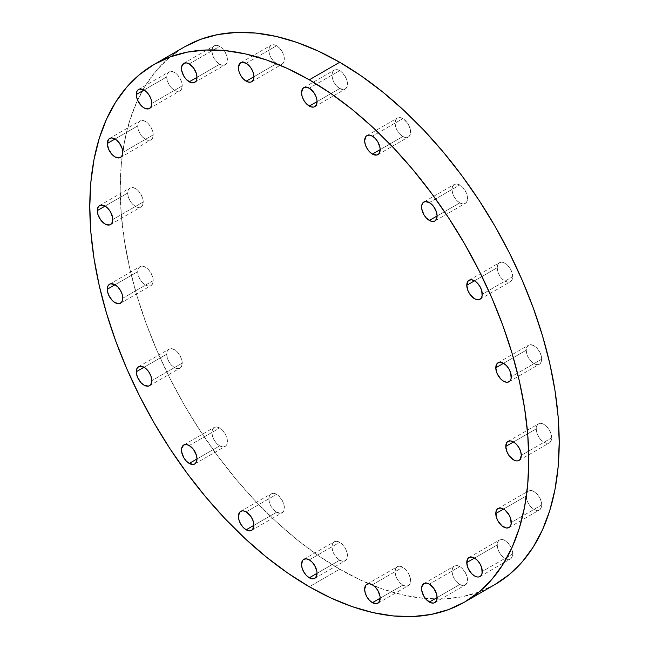 <?xml version="1.0" encoding="UTF-8"?>
<svg xmlns="http://www.w3.org/2000/svg" width="649" height="649" viewBox="0 0 649 649"><rect width="100%" height="100%" fill="white"/><g stroke="black" fill="none" stroke-linecap="round" stroke-linejoin="round"><path stroke-width="0.49" stroke-dasharray="3.25 2.43" d="M219.654 445.871L196.988 458.957L219.654 445.871L222.623 446.901L225.138 446.415L226.103 445.612L227.41 441.393L226.103 435.666L222.623 430.352L219.654 427.959A10.968 6.328 -120 0 0 214.17 427.415A10.968 6.328 -120 0 0 212.491 436.209A10.968 6.328 -120 0 0 219.654 445.871A10.968 6.328 -120 0 0 225.138 446.415A10.968 6.328 -120 0 0 226.817 437.621A10.968 6.328 -120 0 0 219.654 427.959L216.693 426.928L214.17 427.415L212.491 429.354L211.907 432.437L212.491 436.209L214.17 440.079L216.693 443.47L219.654 445.871M189.24 445.522L219.654 427.959L189.24 445.522M182.223 363.124L151.801 380.687L182.223 363.124L181.631 359.359L179.951 355.482L177.437 352.091L174.467 349.697L171.506 348.667L168.991 349.154L167.304 351.085L166.72 354.176A10.968 6.328 -120 0 0 171.506 365.209A10.968 6.328 -120 0 0 179.951 368.145A10.968 6.328 -120 0 0 182.223 363.124A10.968 6.328 -120 0 0 177.437 352.091A10.968 6.328 -120 0 0 168.991 349.154A10.968 6.328 -120 0 0 166.72 354.176L167.304 357.94L168.991 361.817L171.506 365.209L174.467 367.602L177.437 368.632L179.951 368.145L181.631 366.214L182.223 363.124M144.054 367.261L166.72 354.176L144.054 367.261M153.213 280.636L122.791 298.191L153.213 280.636L152.62 276.863L150.941 272.986L148.426 269.595L145.457 267.201L142.496 266.171L139.973 266.658L138.294 268.589L137.71 271.68A10.968 6.328 -120 0 0 142.496 282.713A10.968 6.328 -120 0 0 150.941 285.649A10.968 6.328 -120 0 0 153.213 280.636A10.968 6.328 -120 0 0 148.426 269.595A10.968 6.328 -120 0 0 139.973 266.658A10.968 6.328 -120 0 0 137.71 271.68L138.294 275.444L139.973 279.321L142.496 282.713L145.457 285.106L148.426 286.144L150.941 285.649L152.62 283.718L153.213 280.636M115.043 284.765L137.71 271.68L115.043 284.765M143.218 201.977L112.796 219.54L143.218 201.977L142.626 198.213L140.947 194.335L138.432 190.944L135.463 188.551L132.493 187.52L129.978 188.007L128.299 189.938L127.707 193.029A10.968 6.328 -120 0 0 132.493 204.062A10.968 6.328 -120 0 0 140.947 206.999A10.968 6.328 -120 0 0 143.218 201.977A10.968 6.328 -120 0 0 138.432 190.944A10.968 6.328 -120 0 0 129.978 188.007A10.968 6.328 -120 0 0 127.707 193.029L128.299 196.793L129.978 200.671L132.493 204.062L135.463 206.455L138.432 207.485L140.947 206.999L142.626 205.068L143.218 201.977M105.041 206.114L127.707 193.029L105.041 206.114M153.213 134.87L122.791 152.434L153.213 134.87L152.62 131.106L150.941 127.228L148.426 123.837L145.457 121.444L142.496 120.406L139.973 120.901L138.294 122.831L137.71 125.922A10.968 6.328 -120 0 0 142.496 136.955A10.968 6.328 -120 0 0 150.941 139.892A10.968 6.328 -120 0 0 153.213 134.87A10.968 6.328 -120 0 0 148.426 123.837A10.968 6.328 -120 0 0 139.973 120.901A10.968 6.328 -120 0 0 137.71 125.922L138.294 129.686L139.973 133.564L142.496 136.955L145.457 139.348L148.426 140.379L150.941 139.892L152.62 137.961L153.213 134.87M115.043 139.008L137.71 125.922L115.043 139.008M182.223 85.879L151.801 103.434L182.223 85.879L181.631 82.107L179.951 78.229L177.437 74.838L174.467 72.445L171.506 71.414L168.991 71.901L167.304 73.832L166.72 76.923A10.968 6.328 -120 0 0 171.506 87.956A10.968 6.328 -120 0 0 179.951 90.892A10.968 6.328 -120 0 0 182.223 85.879A10.968 6.328 -120 0 0 177.437 74.838A10.968 6.328 -120 0 0 168.991 71.901A10.968 6.328 -120 0 0 166.72 76.923L167.304 80.687L168.991 84.565L171.506 87.956L174.467 90.349L177.437 91.387L179.951 90.892L181.631 88.962L182.223 85.879M144.054 90.008L166.72 76.923L144.054 90.008M219.654 64.267L196.988 77.353L219.654 64.267L222.623 65.298L223.962 65.241L226.103 64.008L227.41 59.789L226.103 54.062L222.623 48.748L219.654 46.355A10.968 6.328 -120 0 0 214.17 45.811A10.968 6.328 -120 0 0 212.491 54.597A10.968 6.328 -120 0 0 219.654 64.267A10.968 6.328 -120 0 0 225.138 64.803A10.968 6.328 -120 0 0 226.817 56.017A10.968 6.328 -120 0 0 219.654 46.355L216.693 45.325L214.17 45.811L212.491 47.75L211.907 50.833L212.491 54.597L214.17 58.475L216.693 61.866L219.654 64.267M189.24 63.918L219.654 46.355L189.24 63.918M276.596 63.634L253.929 76.72L276.596 63.634L280.903 64.616L283.045 63.383L284.351 59.156L283.045 53.429L279.565 48.123L276.596 45.73A10.968 6.328 -120 0 0 271.112 45.187A10.968 6.328 -120 0 0 269.432 53.972A10.968 6.328 -120 0 0 276.596 63.634A10.968 6.328 -120 0 0 282.08 64.178A10.968 6.328 -120 0 0 283.759 55.392A10.968 6.328 -120 0 0 276.596 45.73L273.627 44.7L271.112 45.187L269.432 47.117L268.84 50.208L269.432 53.972L271.112 57.85L273.627 61.241L276.596 63.634M246.174 63.294L276.596 45.73L246.174 63.294M339.711 88.532L317.045 101.617L339.711 88.532L344.019 89.513L346.16 88.28L347.466 84.054L346.16 78.326L342.68 73.021L339.711 70.627A10.968 6.328 -120 0 0 334.227 70.084A10.968 6.328 -120 0 0 332.548 78.87A10.968 6.328 -120 0 0 339.711 88.532A10.968 6.328 -120 0 0 345.195 89.075A10.968 6.328 -120 0 0 346.874 80.289A10.968 6.328 -120 0 0 339.711 70.627L336.742 69.597L334.227 70.084L332.548 72.015L331.955 75.106L332.548 78.87L334.227 82.748L336.742 86.139L339.711 88.532M309.289 88.191L339.711 70.627L309.289 88.191M402.826 136.517L380.16 149.603L402.826 136.517L405.795 137.547L408.31 137.061L409.276 136.258L410.582 132.039L409.276 126.312L407.134 122.604L402.826 118.605A10.968 6.328 -120 0 0 397.342 118.061A10.968 6.328 -120 0 0 395.663 126.855A10.968 6.328 -120 0 0 402.826 136.517A10.968 6.328 -120 0 0 408.31 137.061A10.968 6.328 -120 0 0 409.99 128.275A10.968 6.328 -120 0 0 402.826 118.605L399.857 117.574L397.342 118.069L395.663 120L395.071 123.083L395.663 126.855L397.342 130.725L399.857 134.124L402.826 136.517M372.404 136.168L402.826 118.605L372.404 136.168M459.76 202.886L437.093 215.971L459.76 202.886L464.067 203.867L466.209 202.634L467.515 198.407L466.209 192.68L462.729 187.374L459.76 184.981A10.968 6.328 -120 0 0 454.284 184.438A10.968 6.328 -120 0 0 452.596 193.224A10.968 6.328 -120 0 0 459.76 202.886A10.968 6.328 -120 0 0 465.244 203.429A10.968 6.328 -120 0 0 466.923 194.643A10.968 6.328 -120 0 0 459.76 184.981L456.799 183.951L454.284 184.438L452.596 186.368L452.012 189.459L452.596 193.224L454.284 197.101L456.799 200.492L459.76 202.886M429.346 202.545L459.76 184.981L429.346 202.545M512.702 276.677L482.28 294.24L512.702 276.677L512.11 272.904L510.43 269.035L507.916 265.636L504.946 263.243L501.985 262.212L499.462 262.699L497.783 264.638L497.199 267.721A10.968 6.328 -120 0 0 501.985 278.754A10.968 6.328 -120 0 0 510.43 281.698A10.968 6.328 -120 0 0 512.702 276.677A10.968 6.328 -120 0 0 507.916 265.636A10.968 6.328 -120 0 0 499.462 262.699A10.968 6.328 -120 0 0 497.199 267.721L497.783 271.485L499.462 275.363L501.985 278.754L504.946 281.155L507.916 282.185L510.43 281.698L512.11 279.76L512.702 276.677M474.533 280.806L497.199 267.721L474.533 280.806M541.712 359.173L511.29 376.736L541.712 359.173L541.12 355.401L539.441 351.531L536.926 348.132L533.957 345.739L530.996 344.708L528.481 345.195L526.793 347.134L526.209 350.217A10.968 6.328 -120 0 0 530.996 361.25A10.968 6.328 -120 0 0 539.441 364.186A10.968 6.328 -120 0 0 541.712 359.173A10.968 6.328 -120 0 0 536.926 348.132A10.968 6.328 -120 0 0 528.481 345.195A10.968 6.328 -120 0 0 526.209 350.217L526.793 353.981L528.481 357.859L530.996 361.25L533.957 363.651L536.926 364.681L539.441 364.186L541.12 362.256L541.712 359.173M503.543 363.302L526.209 350.217L503.543 363.302M551.707 437.824L521.293 455.387L551.707 437.824L551.123 434.051L549.443 430.182L546.92 426.782L543.959 424.389L540.99 423.359L538.475 423.846L536.796 425.785L536.204 428.867A10.968 6.328 -120 0 0 540.99 439.9A10.968 6.328 -120 0 0 549.443 442.845A10.968 6.328 -120 0 0 551.707 437.824A10.968 6.328 -120 0 0 546.92 426.782A10.968 6.328 -120 0 0 538.475 423.846A10.968 6.328 -120 0 0 536.204 428.867L536.796 432.632L538.475 436.509L540.99 439.9L543.959 442.302L546.92 443.332L549.443 442.845L551.123 440.906L551.707 437.824M513.537 441.953L536.204 428.867L513.537 441.953M541.712 504.93L511.29 522.494L541.712 504.93L541.12 501.166L539.441 497.288L536.926 493.897L533.957 491.504L530.996 490.466L528.481 490.96L526.793 492.891L526.209 495.974A10.968 6.328 -120 0 0 530.996 507.015A10.968 6.328 -120 0 0 539.441 509.952A10.968 6.328 -120 0 0 541.712 504.93A10.968 6.328 -120 0 0 536.926 493.897A10.968 6.328 -120 0 0 528.481 490.96A10.968 6.328 -120 0 0 526.209 495.974L526.793 499.746L528.481 503.616L530.996 507.015L533.957 509.408L536.926 510.439L539.441 509.952L541.12 508.013L541.712 504.93M503.543 509.059L526.209 495.974L503.543 509.059M512.702 553.93L482.28 571.493L512.702 553.93L512.11 550.157L510.43 546.288L507.916 542.889L504.946 540.495L501.985 539.465L499.462 539.952L497.783 541.891L497.199 544.973A10.968 6.328 -120 0 0 501.985 556.006A10.968 6.328 -120 0 0 510.43 558.943A10.968 6.328 -120 0 0 512.702 553.93A10.968 6.328 -120 0 0 507.916 542.889A10.968 6.328 -120 0 0 499.462 539.952A10.968 6.328 -120 0 0 497.199 544.973L497.783 548.738L499.462 552.615L501.985 556.006L504.946 558.408L507.916 559.438L510.43 558.943L512.11 557.012L512.702 553.93M474.533 558.059L497.199 544.973L474.533 558.059M459.76 584.489L437.093 597.575L459.76 584.489L462.729 585.528L464.067 585.471L466.209 584.238L467.515 580.019L466.209 574.284L462.729 568.978L459.76 566.585A10.968 6.328 -120 0 0 454.284 566.042A10.968 6.328 -120 0 0 452.596 574.827A10.968 6.328 -120 0 0 459.76 584.489A10.968 6.328 -120 0 0 465.244 585.033A10.968 6.328 -120 0 0 466.923 576.247A10.968 6.328 -120 0 0 459.76 566.585L456.799 565.555L454.284 566.042L452.596 567.98L452.012 571.063L452.596 574.827L454.284 578.705L456.799 582.096L459.76 584.489M429.346 584.149L459.76 566.585L429.346 584.149M402.826 585.122L380.16 598.208L402.826 585.122L405.795 586.152L408.31 585.666L409.276 584.863L410.582 580.644L409.276 574.917L405.795 569.603L402.826 567.21A10.968 6.328 -120 0 0 397.342 566.666A10.968 6.328 -120 0 0 395.663 575.452A10.968 6.328 -120 0 0 402.826 585.122A10.968 6.328 -120 0 0 408.31 585.666A10.968 6.328 -120 0 0 409.99 576.872A10.968 6.328 -120 0 0 402.826 567.21L399.857 566.179L397.342 566.666L395.663 568.605L395.071 571.688L395.663 575.452L397.342 579.33L399.857 582.721L402.826 585.122M372.404 584.773L402.826 567.21L372.404 584.773M276.596 512.239L253.929 525.325L276.596 512.239L280.903 513.221L283.045 511.98L284.351 507.761L283.045 502.034L279.565 496.728L276.596 494.335A10.968 6.328 -120 0 0 271.112 493.792A10.968 6.328 -120 0 0 269.432 502.577A10.968 6.328 -120 0 0 276.596 512.239A10.968 6.328 -120 0 0 282.08 512.783A10.968 6.328 -120 0 0 283.759 503.997A10.968 6.328 -120 0 0 276.596 494.335L273.627 493.305L271.112 493.792L269.432 495.722L268.84 498.813L269.432 502.577L271.112 506.455L273.627 509.846L276.596 512.239M246.174 511.899L276.596 494.335L246.174 511.899M339.711 560.225L317.045 573.31L339.711 560.225L342.68 561.255L345.195 560.768L346.16 559.965L347.466 555.747L346.16 550.019L344.019 546.312L339.711 542.313A10.968 6.328 -120 0 0 334.227 541.769A10.968 6.328 -120 0 0 332.548 550.563A10.968 6.328 -120 0 0 339.711 560.225A10.968 6.328 -120 0 0 345.195 560.768A10.968 6.328 -120 0 0 346.874 551.983A10.968 6.328 -120 0 0 339.711 542.313L336.742 541.282L334.227 541.769L332.548 543.708L331.955 546.791L332.548 550.563L334.227 554.433L336.742 557.832L339.711 560.225M309.289 559.876L339.711 542.313L309.289 559.876M339.711 569.173A310.417 179.221 -120 0 0 494.919 584.554L478.962 592.042L461.658 596.869L443.178 598.986L423.708 598.378L403.427 595.052L382.529 589.032L361.225 580.376L339.711 569.173L309.289 586.737L339.711 569.173L318.197 555.536L296.885 539.587L275.995 521.48L255.714 501.385L236.236 479.514L217.764 456.052L200.46 431.252L184.503 405.333L170.038 378.545L157.204 351.166L146.13 323.437L136.915 295.636L129.662 268.021L124.43 240.876L121.266 214.446L120.211 188.989L121.266 164.757L124.43 141.977L129.662 120.876L136.915 101.642L146.13 84.475L157.204 69.532L170.038 56.966L184.503 46.89A310.417 179.221 -120 0 0 136.915 295.628A310.417 179.221 -120 0 0 339.711 569.173M183.756 444.979L214.17 427.415M149.538 385.709L179.951 368.145M120.519 303.213L150.941 285.649M110.525 224.562L140.947 206.999M120.519 157.456L150.941 139.892M149.538 108.456L179.951 90.892M183.756 63.375L214.17 45.811M240.69 62.75L271.112 45.187M303.805 87.647L334.227 70.084M366.92 135.625L397.342 118.061M423.862 202.001L454.284 184.438M480.009 299.254L510.43 281.698M509.027 381.75L539.441 364.186M519.022 460.401L549.443 442.845M509.027 527.515L539.441 509.952M480.009 576.507L510.43 558.943M423.862 583.605L454.284 566.042M366.92 584.23L397.342 566.666M240.69 511.355L271.112 493.792M303.805 559.333L334.227 541.769M314.773 578.332L345.195 560.768M251.658 530.347L282.08 512.783M377.888 603.221L408.31 585.666M434.83 602.596L465.244 585.033M469.049 557.515L499.462 539.952M498.059 508.516L528.481 490.96M508.053 441.409L538.475 423.846M498.059 362.759L528.481 345.195M469.049 280.263L499.462 262.699M434.83 220.993L465.244 203.429M377.888 154.624L408.31 137.061M314.773 106.639L345.195 89.075M251.658 81.742L282.08 64.178M194.716 82.366L225.138 64.803M138.57 89.465L168.991 71.901M109.559 138.464L139.973 120.901M99.557 205.571L129.978 188.007M109.559 284.221L139.973 266.658M138.57 366.717L168.991 349.154M194.716 463.978L225.138 446.415"/><path stroke-width="0.97" d="M189.24 463.435A10.968 6.328 60 0 1 182.077 453.765A10.968 6.328 60 0 1 183.756 444.979A10.968 6.328 60 0 1 189.24 445.522L186.271 444.492L183.756 444.979L181.631 448.337L181.631 451.834L183.756 457.642L186.271 461.033L189.24 463.435L193.548 464.408L194.716 463.978L196.404 462.039L196.988 458.957L189.24 463.435L196.988 458.957L196.404 455.184L193.548 449.522L189.24 445.522A10.968 6.328 60 0 1 196.404 455.184A10.968 6.328 60 0 1 194.716 463.978A10.968 6.328 60 0 1 189.24 463.435M151.801 380.687A10.968 6.328 60 0 1 149.538 385.709A10.968 6.328 60 0 1 141.084 382.772A10.968 6.328 60 0 1 136.298 371.739L144.054 367.261L139.746 366.279L138.57 366.717L136.89 368.648L136.444 373.573L137.604 377.467L141.084 382.772L144.054 385.165L148.361 386.147L150.495 384.914L151.655 382.35L151.217 376.923L149.538 373.045L147.015 369.654L144.054 367.261L136.298 371.739A10.968 6.328 60 0 1 138.57 366.717A10.968 6.328 60 0 1 147.015 369.654A10.968 6.328 60 0 1 151.801 380.687L151.801 380.687M122.791 298.191A10.968 6.328 60 0 1 120.519 303.213A10.968 6.328 60 0 1 112.074 300.276A10.968 6.328 60 0 1 107.288 289.243L115.043 284.765L110.736 283.783L109.559 284.221L107.88 286.152L107.434 291.077L108.594 294.971L112.074 300.276L115.043 302.669L119.351 303.651L121.485 302.418L122.645 299.854L122.207 294.427L120.519 290.549L118.004 287.158L115.043 284.765L107.288 289.243A10.968 6.328 60 0 1 109.559 284.221A10.968 6.328 60 0 1 118.004 287.158A10.968 6.328 60 0 1 122.791 298.191M112.796 219.54A10.968 6.328 60 0 1 110.525 224.562A10.968 6.328 60 0 1 102.08 221.625A10.968 6.328 60 0 1 97.293 210.592L105.041 206.114L100.733 205.133L98.599 206.366L97.439 208.929L97.877 214.357L100.733 220.027L105.041 224.019L109.348 225L111.49 223.759L112.65 221.204L112.65 217.707L110.525 211.898L108.01 208.507L105.041 206.114L97.293 210.592A10.968 6.328 60 0 1 99.557 205.571A10.968 6.328 60 0 1 108.01 208.507A10.968 6.328 60 0 1 112.796 219.54M122.791 152.434A10.968 6.328 60 0 1 120.519 157.456A10.968 6.328 60 0 1 112.074 154.519A10.968 6.328 60 0 1 107.288 143.478L115.043 139.008L112.074 137.969L110.736 138.026L108.594 139.259L107.288 143.478L108.594 149.213L112.074 154.519L115.043 156.912L119.351 157.894L121.485 156.652L122.645 154.097L122.207 148.67L119.351 142.999L116.552 140.046L115.043 139.008L107.288 143.478A10.968 6.328 60 0 1 109.559 138.464A10.968 6.328 60 0 1 118.004 141.401A10.968 6.328 60 0 1 122.791 152.434M151.801 103.434A10.968 6.328 60 0 1 149.538 108.456A10.968 6.328 60 0 1 141.084 105.519A10.968 6.328 60 0 1 136.298 94.486L144.054 90.008L139.746 89.027L138.57 89.465L136.89 91.395L136.444 96.32L137.604 100.214L141.084 105.519L144.054 107.912L148.361 108.894L150.495 107.661L151.655 105.097L151.217 99.67L149.538 95.792L147.015 92.401L144.054 90.008L136.298 94.486A10.968 6.328 60 0 1 138.57 89.465A10.968 6.328 60 0 1 147.015 92.401A10.968 6.328 60 0 1 151.801 103.434L151.801 103.434M189.24 81.823A10.968 6.328 60 0 1 182.077 72.161A10.968 6.328 60 0 1 183.756 63.375A10.968 6.328 60 0 1 189.24 63.918L186.271 62.888L183.756 63.375L181.631 66.733L181.631 70.23L183.756 76.038L186.271 79.429L190.749 82.528L193.548 82.804L195.682 81.571L196.404 80.435L196.988 77.353L189.24 81.823L196.988 77.353L196.404 73.58L193.548 67.918L189.24 63.918A10.968 6.328 60 0 1 196.404 73.58A10.968 6.328 60 0 1 194.716 82.366A10.968 6.328 60 0 1 189.24 81.823M246.174 81.198A10.968 6.328 60 0 1 239.01 71.536A10.968 6.328 60 0 1 240.69 62.75A10.968 6.328 60 0 1 246.174 63.294L241.866 62.312L239.724 63.545L238.418 67.772L239.01 71.536L240.69 75.414L243.205 78.805L247.691 81.904L250.482 82.18L251.658 81.742L253.337 79.811L253.929 76.72L246.174 81.198L253.929 76.72L253.783 74.886L252.623 70.992L250.482 67.285L246.174 63.294A10.968 6.328 60 0 1 253.337 72.956A10.968 6.328 60 0 1 251.658 81.742A10.968 6.328 60 0 1 246.174 81.198M309.289 106.095A10.968 6.328 60 0 1 302.126 96.433A10.968 6.328 60 0 1 303.805 87.647A10.968 6.328 60 0 1 309.289 88.191L304.981 87.209L302.84 88.442L301.534 92.669L302.126 96.433L303.805 100.311L306.32 103.702L310.806 106.801L313.597 107.077L314.773 106.639L316.452 104.708L317.045 101.617L309.289 106.095L317.045 101.617L316.899 99.784L315.738 95.89L313.597 92.182L309.289 88.191A10.968 6.328 60 0 1 316.452 97.853A10.968 6.328 60 0 1 314.773 106.639A10.968 6.328 60 0 1 309.289 106.095M372.404 154.081A10.968 6.328 60 0 1 365.241 144.419A10.968 6.328 60 0 1 366.92 135.625A10.968 6.328 60 0 1 372.404 136.168L369.435 135.138L366.92 135.625L365.955 136.428L364.649 140.646L365.241 144.419L366.92 148.288L369.435 151.688L372.404 154.081L376.712 155.054L378.854 153.821L380.16 149.603L372.404 154.081L380.16 149.603L380.014 147.769L377.888 141.961L375.373 138.57L372.404 136.168A10.968 6.328 60 0 1 379.568 145.838A10.968 6.328 60 0 1 377.888 154.624A10.968 6.328 60 0 1 372.404 154.081M429.346 220.449A10.968 6.328 60 0 1 422.183 210.787A10.968 6.328 60 0 1 423.862 202.001A10.968 6.328 60 0 1 429.346 202.545L425.038 201.563L422.897 202.796L421.736 205.36L421.736 208.856L423.862 214.665L426.377 218.056L430.855 221.155L433.654 221.431L434.83 220.993L436.509 219.062L437.093 215.971L429.346 220.449L437.093 215.971L436.509 212.207L433.654 206.536L429.346 202.545A10.968 6.328 60 0 1 436.509 212.207A10.968 6.328 60 0 1 434.83 220.993A10.968 6.328 60 0 1 429.346 220.449M482.28 294.24A10.968 6.328 60 0 1 480.009 299.254A10.968 6.328 60 0 1 471.563 296.317A10.968 6.328 60 0 1 466.777 285.284L474.533 280.806L471.563 279.776L469.049 280.263L468.083 281.066L466.777 285.284L468.083 291.012L470.225 294.719L474.533 298.718L477.494 299.749L478.84 299.692L480.974 298.459L482.134 295.895L481.696 290.468L480.009 286.598L477.494 283.199L474.533 280.806L466.777 285.284A10.968 6.328 60 0 1 469.049 280.263A10.968 6.328 60 0 1 477.494 283.199A10.968 6.328 60 0 1 482.28 294.24M511.29 376.736A10.968 6.328 60 0 1 509.027 381.75A10.968 6.328 60 0 1 500.574 378.813A10.968 6.328 60 0 1 495.787 367.78L503.543 363.302L499.235 362.32L497.093 363.562L495.787 367.78L497.093 373.508L500.574 378.813L503.543 381.206L506.504 382.245L507.851 382.188L509.984 380.955L511.144 378.391L510.706 372.964L509.027 369.094L506.504 365.695L503.543 363.302L495.787 367.78A10.968 6.328 60 0 1 498.059 362.759A10.968 6.328 60 0 1 506.504 365.695A10.968 6.328 60 0 1 511.29 376.736M521.293 455.387A10.968 6.328 60 0 1 519.022 460.401A10.968 6.328 60 0 1 510.568 457.464A10.968 6.328 60 0 1 505.782 446.431L513.537 441.953L510.568 440.922L508.053 441.409L507.088 442.212L505.782 446.431L507.088 452.158L509.23 455.866L513.537 459.865L516.507 460.895L517.845 460.839L519.987 459.606L521.293 455.387L520.701 451.615L519.022 447.745L516.507 444.346L513.537 441.953L505.782 446.431A10.968 6.328 60 0 1 508.053 441.409A10.968 6.328 60 0 1 516.507 444.346A10.968 6.328 60 0 1 521.293 455.387L521.293 455.387M511.29 522.494A10.968 6.328 60 0 1 509.027 527.515A10.968 6.328 60 0 1 500.574 524.579A10.968 6.328 60 0 1 495.787 513.537L503.543 509.059L500.574 508.029L498.059 508.516L497.093 509.319L495.933 511.883L496.38 517.31L498.059 521.179L502.026 525.925L506.504 528.002L509.027 527.515L509.984 526.712L511.144 524.157L510.706 518.729L509.027 514.852L505.052 510.106L503.543 509.059L495.787 513.537A10.968 6.328 60 0 1 498.059 508.516A10.968 6.328 60 0 1 506.504 511.461A10.968 6.328 60 0 1 511.29 522.494M482.28 571.493A10.968 6.328 60 0 1 480.009 576.507A10.968 6.328 60 0 1 471.563 573.57A10.968 6.328 60 0 1 466.777 562.537L474.533 558.059L470.225 557.077L468.083 558.318L466.777 562.537L468.083 568.264L471.563 573.57L474.533 575.963L477.494 577.002L478.84 576.945L480.974 575.712L482.134 573.148L481.696 567.721L480.009 563.851L477.494 560.452L474.533 558.059L466.777 562.537A10.968 6.328 60 0 1 469.049 557.515A10.968 6.328 60 0 1 477.494 560.452A10.968 6.328 60 0 1 482.28 571.493M429.346 602.053A10.968 6.328 60 0 1 422.183 592.391A10.968 6.328 60 0 1 423.862 583.605A10.968 6.328 60 0 1 429.346 584.149L426.377 583.118L423.862 583.605L421.736 586.964L421.736 590.46L423.862 596.269L426.377 599.66L430.855 602.759L433.654 603.035L434.83 602.596L436.509 600.666L437.093 597.575L429.346 602.053L437.093 597.575L436.509 593.811L433.654 588.14L429.346 584.149A10.968 6.328 60 0 1 436.509 593.811A10.968 6.328 60 0 1 434.83 602.596A10.968 6.328 60 0 1 429.346 602.053M372.404 602.686A10.968 6.328 60 0 1 365.241 593.016A10.968 6.328 60 0 1 366.92 584.23A10.968 6.328 60 0 1 372.404 584.773L369.435 583.743L366.92 584.23L365.955 585.033L364.649 589.251L365.241 593.016L366.92 596.893L369.435 600.284L372.404 602.686L376.712 603.659L378.854 602.426L380.16 598.208L372.404 602.686L380.16 598.208L380.014 596.374L377.888 590.566L375.373 587.167L372.404 584.773A10.968 6.328 60 0 1 379.568 594.435A10.968 6.328 60 0 1 377.888 603.221A10.968 6.328 60 0 1 372.404 602.686M246.174 529.803A10.968 6.328 60 0 1 239.01 520.141A10.968 6.328 60 0 1 240.69 511.355A10.968 6.328 60 0 1 246.174 511.899L243.205 510.86L241.866 510.917L239.724 512.15L238.418 516.369L239.01 520.141L240.69 524.019L243.205 527.41L246.174 529.803L250.482 530.785L252.623 529.543L253.929 525.325L246.174 529.803L253.929 525.325L253.783 523.492L252.623 519.598L250.482 515.89L246.174 511.899A10.968 6.328 60 0 1 253.337 521.561A10.968 6.328 60 0 1 251.658 530.347A10.968 6.328 60 0 1 246.174 529.803M309.289 577.788A10.968 6.328 60 0 1 302.126 568.118A10.968 6.328 60 0 1 303.805 559.333A10.968 6.328 60 0 1 309.289 559.876L306.32 558.846L303.805 559.333L302.84 560.136L301.534 564.354L302.126 568.118L303.805 571.996L306.32 575.387L309.289 577.788L313.597 578.762L315.738 577.529L317.045 573.31L309.289 577.788L317.045 573.31L316.899 571.477L314.773 565.668L312.258 562.269L309.289 559.876A10.968 6.328 60 0 1 316.452 569.538A10.968 6.328 60 0 1 314.773 578.332A10.968 6.328 60 0 1 309.289 577.788M339.711 62.263L309.289 79.827A310.417 179.221 60 0 1 512.085 353.372A310.417 179.221 60 0 1 464.497 602.11A310.417 179.221 60 0 1 309.289 586.737L287.775 573.099L266.471 557.142L245.573 539.035L225.292 518.949L205.822 497.069L187.342 473.616L170.038 448.816L154.081 422.897L139.616 396.109L126.782 368.721L115.709 341.001L106.501 313.191L99.24 285.584L94.008 258.44L90.844 232.009L89.789 206.552L90.844 182.32L94.008 159.54L99.24 138.44L106.501 119.205L115.709 102.039L126.782 87.096L139.616 74.53L154.081 64.454L170.038 56.958L187.342 52.131L205.822 50.014L225.292 50.622L245.573 53.948L266.471 59.968L287.775 68.624L309.289 79.827L330.803 93.464L352.115 109.413L373.005 127.52L393.286 147.615L412.764 169.486L431.236 192.948L448.54 217.748L464.497 243.667L478.962 270.455L491.796 297.834L502.87 325.563L512.085 353.364L519.338 380.979L524.57 408.124L527.734 434.554L528.789 460.011L527.734 484.243L524.57 507.023L519.338 528.124L512.085 547.358L502.87 564.525L491.796 579.468L478.962 592.034L464.497 602.11L448.54 609.606L431.236 614.433L412.764 616.55L393.286 615.942L373.005 612.615L352.115 606.596L330.803 597.94L309.289 586.737A310.417 179.221 60 0 1 106.501 313.191A310.417 179.221 60 0 1 154.081 64.446A310.417 179.221 60 0 1 309.289 79.827L339.711 62.263A310.417 179.221 -120 0 0 184.503 46.89L200.46 39.394L217.764 34.567L236.236 32.45L255.714 33.058L275.995 36.385L296.885 42.404L318.197 51.06L339.711 62.263L361.225 75.901L382.529 91.858L403.427 109.965L423.708 130.051L443.178 151.931L461.658 175.384L478.962 200.184L494.919 226.103L509.384 252.891L522.218 280.279L533.291 307.999L542.499 335.809L549.76 363.416L554.992 390.56L558.156 416.991L559.211 442.448L558.156 466.68L554.992 489.46L549.76 510.56L542.499 529.795L533.291 546.961L522.218 561.904L509.384 574.47L494.919 584.546A310.417 179.221 -120 0 0 542.499 335.809A310.417 179.221 -120 0 0 339.711 62.263M494.919 584.554L464.497 602.11M184.503 46.89L154.081 64.446"/></g></svg>

